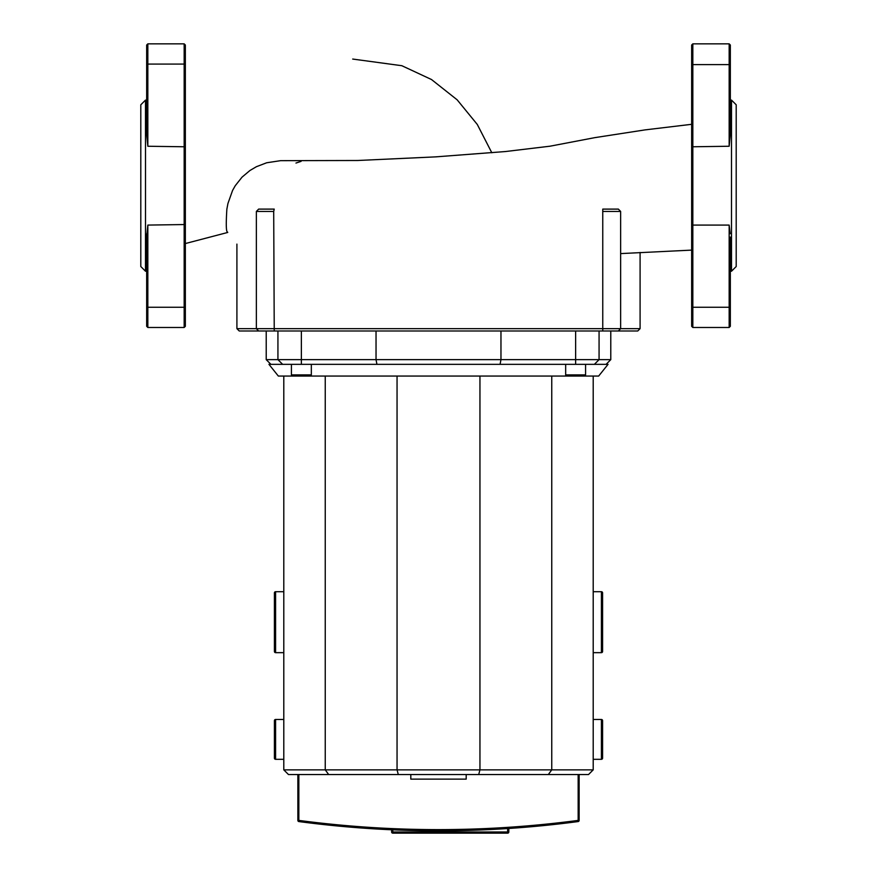 <?xml version="1.0" encoding="UTF-8"?>
<svg xmlns="http://www.w3.org/2000/svg" width="877" height="877" viewBox="0 0 877 877"><rect width="100%" height="100%" fill="white"/><g stroke="black" fill="none" stroke-linecap="round" stroke-linejoin="round"><path stroke-width="1.32" d="M301.074 161.379L295.966 163.056M691.657 124.304L645.088 129.884L594.792 137.645L550.032 146.196L505.393 151.546L435.595 156.873L357.717 160.491L280.607 160.666L266.674 162.771L256.391 166.707L249.912 170.522L242.041 177.143L235.244 185.727L232.569 190.452L227.943 203.486L226.858 209.197C225.904 224.611 226.145 232.241 227.581 232.098M236.911 328.656L239.257 330.991L637.743 330.991L640.089 328.656L236.911 328.656L236.911 244.113M603.299 211.445L620.642 211.445L618.362 209.11L602.762 209.11L602.762 330.991M256.358 211.445L273.701 211.445L274.238 209.11L258.638 209.11L256.358 211.445L256.358 328.656L258.638 330.991M301.37 376.058L278.338 376.058L268.954 364.339L608.046 364.339L598.662 376.058L581.045 376.058M585.584 374.885L565.665 374.885A1.173 1.173 0 0 0 566.838 376.058L584.422 376.058A1.173 1.173 0 0 0 585.584 374.885L585.584 364.339M565.665 374.885L565.665 364.339M311.335 374.885A1.173 1.173 0 0 1 310.162 376.058L292.578 376.058A1.173 1.173 0 0 1 291.416 374.885L311.335 374.885L311.335 364.339M328.678 774.544L548.322 774.544L551.754 769.863L283.797 769.863L288.478 774.544L328.678 774.544L325.246 769.863L325.246 376.058L306.062 376.058M478.699 774.544L479.949 769.863L479.949 376.058L325.246 376.058M548.322 774.544L588.522 774.544L593.203 769.863L551.754 769.863L551.754 376.058L479.949 376.058M398.301 774.544L397.051 769.863L397.051 376.058M296.689 376.058L292.578 376.058M578.338 376.058L572.922 376.058M570.214 376.058L551.754 376.058M500.076 364.339L500.964 359.647L376.036 359.647L376.924 364.339M606.095 364.339L610.787 359.647L599.068 359.647L594.376 364.339M376.036 330.991L376.036 359.647L277.932 359.647L282.624 364.339L277.932 359.647L266.213 359.647L270.905 364.339M599.068 330.991L599.068 359.647L500.964 359.647L500.964 330.991M277.932 330.991L277.932 359.647M593.203 376.058L593.203 769.863M283.797 376.058L283.797 769.863M466.191 774.544L466.191 779.127L410.809 779.127L410.809 774.544M145.494 225.082L145.494 100.11L140.802 104.791L140.802 266.531L145.494 271.223L145.494 225.082M185.343 146.788L185.343 64.613L184.17 64.076L184.17 327.483L185.343 326.31L185.343 146.788L147.84 146.251L146.667 134.269L146.667 64.613L147.84 64.076L147.84 43.85L146.667 45.023L146.667 64.942M145.494 100.11L146.667 100.11L146.667 97.764M227.746 232.449L185.343 243.554L185.343 273.569M185.343 306.38L184.17 307.257L147.84 307.257L147.84 225.082L146.667 237.064L146.667 306.38M185.343 64.613L185.343 45.023L184.17 43.85L184.17 64.076L147.84 64.076L147.84 146.251M146.821 233.72L146.667 237.064M146.667 273.569L146.667 271.223L145.494 271.223M146.667 306.709L146.667 326.31L147.84 327.483L147.84 307.257L146.667 306.709M731.506 100.11L736.198 104.791L736.198 266.531L731.506 271.223L731.506 100.11L730.333 100.11L730.333 97.764M730.179 233.72L729.16 225.082L692.83 225.082L692.83 307.257L691.657 306.709L691.657 45.023L692.83 43.85L692.83 225.082L691.657 224.534M730.333 64.942L730.333 134.269L729.16 146.251L729.16 43.85L730.333 45.023L730.333 64.613L691.657 64.613M692.83 327.483L729.16 327.483L729.16 307.257L692.83 307.257L692.83 327.483L691.657 326.31L691.657 306.709M730.333 237.064L730.333 306.38M730.333 273.569L730.333 271.223L731.506 271.223M729.16 225.082L729.16 307.257L730.333 306.709L730.333 326.31L729.16 327.483M275.586 759.318L275.586 719.469A1.173 1.173 0 0 0 274.413 720.631L274.413 758.145A1.173 1.173 0 0 0 275.586 759.318L283.797 759.318M275.586 719.469L283.797 719.469M275.586 652.663L275.586 591.712A1.173 1.173 0 0 0 274.413 592.885L274.413 651.49A1.173 1.173 0 0 0 275.586 652.663L283.797 652.663M275.586 591.712L283.797 591.712M601.414 652.663L601.414 591.712A1.173 1.173 0 0 1 602.587 592.885L602.587 651.49A1.173 1.173 0 0 1 601.414 652.663L593.203 652.663M601.414 591.712L593.203 591.712M601.414 759.318L601.414 719.469A1.173 1.173 0 0 1 602.587 720.631L602.587 758.145A1.173 1.173 0 0 1 601.414 759.318L593.203 759.318M601.414 719.469L593.203 719.469M507.651 833.15A1.173 1.173 0 0 0 508.824 831.977L508.824 828.469A1059.515 1059.515 0 0 0 578.129 821.563A1.173 1.173 0 0 0 579.138 820.401A1.173 1.173 0 0 1 578.129 821.563A1059.515 1059.515 0 0 1 298.871 821.563A1059.515 1059.515 0 0 0 391.624 829.774L391.624 831.977A1.173 1.173 0 0 0 392.786 833.15L507.651 833.15L507.651 831.977L391.624 831.977M391.624 829.774L340.199 826.233M297.862 774.544L297.862 820.401L297.862 774.544M302.938 822.1L298.871 821.563L298.838 820.401L297.862 820.401A1.173 1.173 0 0 0 298.871 821.563C391.898 833.874 484.981 833.874 578.129 821.563A1.173 1.173 0 0 0 579.138 820.401L579.138 774.544M508.824 828.469L508.824 831.977L507.651 831.977L507.651 828.546M579.138 820.401L578.162 820.401L578.129 821.563M578.162 774.544L578.162 820.401C484.992 832.69 391.887 832.69 298.838 820.401L298.838 774.544M274.238 330.991L273.701 211.445M618.362 330.991L620.642 328.656L620.642 211.445M301.37 364.339L301.37 330.991M575.63 364.339L575.63 330.991M185.343 224.534L147.84 225.082M691.657 146.788L729.16 146.251M392.786 833.15L392.786 829.817M491.822 152.773L477.296 124.468L457.158 99.825L431.495 79.522L401.841 65.709L352.697 59.055M620.642 253.596L691.657 250.109M640.089 328.656L640.089 252.455M291.416 364.339L291.416 374.885M610.787 330.991L610.787 359.647M266.213 330.991L266.213 359.647M184.17 327.483L147.84 327.483M184.17 43.85L147.84 43.85M729.16 43.85L692.83 43.85"/></g></svg>
